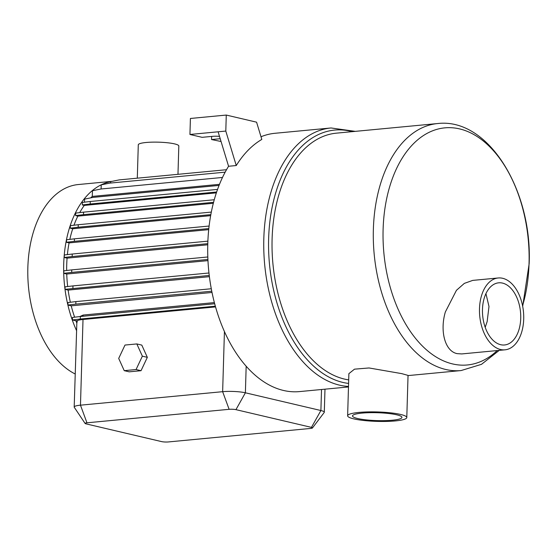 <?xml version="1.0" encoding="UTF-8"?>
<svg xmlns="http://www.w3.org/2000/svg" width="557" height="557" viewBox="0 0 557 557"><rect width="100%" height="100%" fill="white"/><g stroke="black" fill="none" stroke-linecap="round" stroke-linejoin="round"><path stroke-width="0.84" d="M348.48 386.948L299.534 391.592A129.739 78.976 -95.4 0 1 246.173 366.228A129.739 78.976 -95.4 0 1 207.789 243.778A129.739 78.976 -95.4 0 1 228.572 166.265L218.114 131.793L189.937 134.474L202.107 137.328L212.356 136.354A7.701 1.225 1.7 0 1 219.5 136.368M207.761 244.788L67.07 258.142A92.385 56.243 84.6 0 0 66.722 264.714A92.385 56.243 84.6 0 0 66.666 270.493M137.3 178.177L138.289 144.799A20.275 3.231 1.7 0 1 152.033 142.153A20.275 3.231 1.7 0 1 174.564 143.887A20.275 3.231 1.7 0 1 178.818 146.004L177.975 174.32M112.173 181.317L78.265 184.541A97.301 59.237 84.6 0 0 27.85 267.416A97.301 59.237 84.6 0 0 75.174 373.977M209.404 276.676L68.135 290.093L65.009 289.355A97.301 59.237 84.6 0 0 76.601 330.726L74.192 407.028A16.216 2.59 1.7 0 1 80.473 405.176L222.64 391.682A16.216 2.59 1.7 0 1 245.386 392.796L320.895 410.523A16.216 2.59 1.7 0 1 324.299 412.222A16.216 2.59 1.7 0 1 324.188 412.507L312.442 427.971A4.86 0.773 -178.3 0 0 311.454 427.379L235.945 409.653A4.86 0.773 -178.3 0 0 229.122 409.318L86.955 422.812A4.86 0.773 -178.3 0 0 85.103 423.452A4.86 0.773 -178.3 0 0 86.091 423.877L161.6 441.604A4.86 0.773 -178.3 0 0 168.423 441.938L310.59 428.437A4.86 0.773 -178.3 0 0 312.442 427.971M110.599 183.03L110.634 181.638A97.301 59.237 84.6 0 0 63.714 264.011A97.301 59.237 84.6 0 0 65.009 289.334L209.251 275.471M522.577 305.8A119.094 72.501 84.6 0 0 529.046 263.545A119.094 72.501 84.6 0 0 459.567 128.897A119.094 72.501 84.6 0 0 383.112 229.289A119.094 72.501 84.6 0 0 452.59 363.93A119.094 72.501 84.6 0 0 497.22 350.562M357.678 418.523A24.731 3.948 -178.3 0 0 385.166 420.632A24.731 3.948 -178.3 0 0 401.931 417.402A24.731 3.948 -178.3 0 0 396.744 414.812A24.731 3.948 -178.3 0 0 369.256 412.695A24.731 3.948 -178.3 0 0 352.49 415.933A24.731 3.948 -178.3 0 0 357.678 418.523M406.791 417.541L408.044 375.404L401.799 373.643L369.026 367.961L354.496 369.166L348.877 373.65L347.631 415.787A29.598 4.721 -178.3 0 0 353.834 418.885A29.598 4.721 -178.3 0 0 386.725 421.412A29.598 4.721 -178.3 0 0 406.791 417.541A29.598 4.721 -178.3 0 0 400.587 414.45A29.598 4.721 -178.3 0 0 367.697 411.915A29.598 4.721 -178.3 0 0 347.631 415.787M520.725 318.388A31.22 19.008 84.6 0 0 498.647 282.824A31.22 19.008 84.6 0 0 482.473 309.413A31.22 19.008 84.6 0 0 504.545 344.978A31.22 19.008 84.6 0 0 520.725 318.388M485.934 293.609L488.99 306.489L487.152 321.577L485.203 327.328M498.188 277.978L472.733 280.394L464.343 283.381L456.441 290.322L445.356 311.955C439.793 330.684 444.737 351.133 457.095 353.632L461.753 353.932L505.004 349.824A36.08 21.967 84.6 0 0 523.705 319.091A36.08 21.967 84.6 0 0 498.188 277.978A36.08 21.967 84.6 0 0 479.493 308.71A36.08 21.967 84.6 0 0 505.004 349.824M408.037 375.592L461.105 370.558A124.058 75.522 -95.4 0 1 373.371 229.206A124.058 75.522 -95.4 0 1 437.656 123.543L336.386 133.158A124.058 75.522 84.6 0 0 272.108 238.821A124.058 75.522 84.6 0 0 348.696 379.881M124.998 345.055L118.697 358.423L124.239 370.663L136.068 369.535L142.362 356.174L136.827 343.934L124.998 345.055M124.239 370.663L129.203 371.825L141.032 370.704L147.333 357.343L141.798 345.103L136.827 343.934M136.068 369.535L141.032 370.704M142.362 356.174L147.333 357.343M85.103 423.452L74.29 407.32A16.216 2.59 1.7 0 1 74.192 407.028M215.545 306.914L83.014 319.495A16.216 2.59 -178.3 0 0 77.395 320.644L76.824 323.088L76.601 330.726M77.395 320.644L75.926 320.79A92.385 56.243 84.6 0 0 76.824 323.088M75.926 320.79L72.396 319.962L72.473 317.448L80.368 316.508L80.299 319.022L215.343 306.197M80.368 316.508L214.682 303.76M72.396 319.962L80.299 319.022M214.375 302.597L83.146 315.053L79.818 316.571M212.022 292.467L71.219 305.835L67.905 305.055L67.982 302.542L75.884 301.602L75.808 304.115L211.771 291.207M75.884 301.602L211.291 288.749M67.905 305.055L75.808 304.115M71.219 305.835A92.385 56.243 84.6 0 0 74.617 317.191M68.135 290.093A92.385 56.243 84.6 0 0 70.363 302.256M65.009 289.334L65.078 286.841L72.981 285.901L208.966 272.993M72.981 285.901L72.904 288.415M207.97 260.627L66.743 274.03L63.776 273.334L63.853 270.827L71.756 269.887L71.679 272.401L207.914 259.465M71.756 269.887L207.817 256.972M63.776 273.334L71.679 272.401M67.07 258.142L64.264 257.487L64.34 254.974L72.243 254.034L72.166 256.547L207.789 243.667M72.243 254.034L207.886 241.153M64.264 257.487L72.166 256.547M208.708 229.644L69.089 242.894L66.45 242.274L66.527 239.761L74.429 238.828L74.353 241.334L208.819 228.572M74.429 238.828L209.105 226.038M66.45 242.274L74.353 241.334M210.643 215.656L72.73 228.753L70.273 228.175L70.342 225.662L78.245 224.722L78.168 227.235L210.831 214.64M78.245 224.722L211.319 212.092M70.273 228.175L78.168 227.235M213.317 203.27L77.855 216.13L75.606 215.601L75.682 213.087L83.578 212.147L83.501 214.661L213.561 202.316M83.578 212.147L214.257 199.747M75.606 215.601L83.501 214.661M216.353 192.868L84.281 205.408L82.297 204.941L82.373 202.428L90.269 201.488L90.192 204.001L216.645 191.998M90.269 201.488L217.55 189.408M82.297 204.941L90.192 204.001M84.49 202.177L84.58 199.114L93.082 197.38L219.047 185.418M219.479 184.339L92.274 196.412L92.441 190.731L100.942 189.004L222.494 177.46M101.096 188.99L101.221 184.847L109.722 183.114L225.167 172.155M66.743 274.03A92.385 56.243 84.6 0 0 67.675 286.535M69.089 242.894A92.385 56.243 84.6 0 0 67.383 254.612M72.73 228.753A92.385 56.243 84.6 0 0 69.827 239.371M77.855 216.13A92.385 56.243 84.6 0 0 73.956 225.23M84.281 205.408A92.385 56.243 84.6 0 0 79.707 212.614M92.274 196.412A92.385 56.243 84.6 0 0 90.742 197.853M110.634 181.638L119.135 179.904L226.525 169.711M220.217 138.721L211.549 139.542L211.639 136.423M211.549 139.542L221.059 141.506M189.937 134.474L190.41 118.467L226.274 115.062L225.801 131.069L218.114 131.793M228.572 166.265L236.252 165.54A129.739 78.976 -95.4 0 1 261.811 139.431L256.582 122.178L226.274 115.062M236.252 165.54L225.801 131.069M261.003 136.757A129.739 78.976 -95.4 0 1 275.012 133.283L331.046 127.964A129.739 78.976 84.6 0 0 263.823 238.459A129.739 78.976 84.6 0 0 348.501 386.426M352.212 131.654A127.302 77.5 84.6 0 0 268.641 238.493A127.302 77.5 84.6 0 0 348.591 383.425M224.429 331.533L222.64 391.682L229.122 409.318M86.955 422.812L80.473 405.176L83.014 319.495M321.521 389.51L320.895 410.523L311.454 427.379M246.173 366.228L245.386 392.796L235.945 409.653M83.111 316.251L83.146 315.053M461.105 370.558L481.513 364.32L499.239 350.367M522.682 306.35L529.15 263.781C532.506 191.274 488.761 117.471 437.656 123.543M355.282 131.361L331.046 127.964M324.299 412.222L324.982 389.176"/></g></svg>
